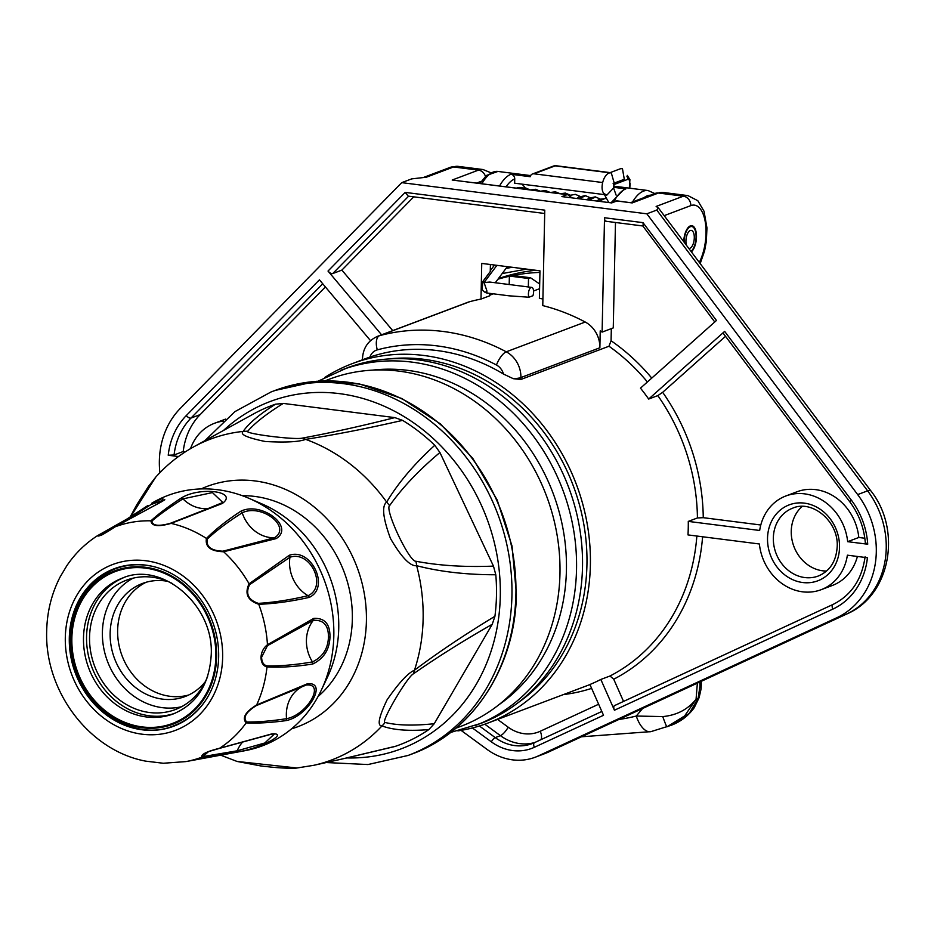 <?xml version="1.0" encoding="UTF-8"?>
<svg xmlns="http://www.w3.org/2000/svg" width="934" height="934" viewBox="0 0 934 934"><rect width="100%" height="100%" fill="white"/><g stroke="black" fill="none" stroke-linecap="round" stroke-linejoin="round"><path stroke-width="1.4" d="M826.555 571.036A36.263 31.558 69.3 0 1 791.25 531.236A36.263 31.558 69.3 0 1 802.201 506.438M482.808 281.531L482.142 289.598C483.567 291.513 485.166 292.657 486.953 293.007L509.088 295.821L528.948 297.222L532.917 295.728A5.616 2.51 97.2 0 0 531.715 287.392L489.79 282.056L484.057 282.547L482.808 281.531L490.257 271.537L490.408 264.509M469.627 301.717L379.519 335.691A25.895 22.544 -110.7 0 0 377.721 336.275L467.829 302.289A25.895 22.544 69.3 0 1 469.627 301.717A209.344 182.2 69.3 0 1 480.998 299.078L489.755 295.774L489.801 293.369M617.327 200.915A4.32 4.32 0 0 0 615.261 201.16A4.32 3.759 69.3 0 1 616.872 200.973A4.32 1.926 97.2 0 1 617.327 200.915L632.19 202.923L616.872 200.973L611.7 202.923L561.906 196.595L567.078 194.646A4.32 3.759 69.3 0 1 570.557 197.693M461.069 730.376L487.174 749.5A60.43 52.596 -110.7 0 0 535.077 757.276A60.43 52.596 -110.7 0 0 538.159 755.991L836.642 617.818A82.017 71.381 -110.7 0 0 857.669 494.588L646.842 213.816L656.777 210.068L658.353 207.897L656.135 206.449L683.338 196.187A8.628 7.519 69.3 0 1 690.821 205.608A34.535 15.446 -82.8 0 1 705.392 222.782A34.535 15.446 -82.8 0 1 699.297 262.419M646.842 213.816L401.737 182.644L180.285 408.427A82.017 71.381 -110.7 0 0 159.889 472.662M571.164 197.775A4.32 4.32 0 0 0 567.533 194.587L452.184 180.028L478.442 170.128L453.55 166.964A8.628 7.519 -110.7 0 0 450.328 167.326L458.115 166.369A43.162 19.31 97.2 0 0 453.55 166.964L426.359 177.215L411.684 178.884L401.737 182.644M691.405 251.9A13.812 6.176 97.2 0 0 696.472 236.991A13.812 6.176 97.2 0 0 691.861 225.689A13.812 6.176 97.2 0 0 683.746 241.708M643.246 225.911L643.001 222.642L716.46 320.467L640.479 388.147A192.077 167.174 -110.7 0 1 648.675 399.052L724.656 331.383L851.399 500.18A72.513 63.115 69.3 0 1 867.721 544.218L847.663 541.673A50.074 43.571 69.3 0 0 785.856 495.977A50.074 43.571 69.3 0 0 759.669 530.477L688.288 521.394A192.077 167.174 -110.7 0 1 687.996 534.913L759.389 543.985A50.074 43.571 69.3 0 0 821.196 589.681A50.074 43.571 69.3 0 0 847.383 555.181L867.429 557.738A72.513 63.115 69.3 0 1 832.813 609.131L614.432 710.225L600.831 679.45A192.077 167.174 -110.7 0 1 589.914 684.505L603.516 715.281L534.33 747.305A50.938 44.33 69.3 0 1 491.354 741.841L472.394 727.96M647.414 381.971A192.077 167.174 -110.7 0 0 608.98 346.234L520.857 379.473L513.291 378.69L503.484 374.055A13.38 11.64 -110.7 0 0 496.468 365.019A12.516 4.378 -62 0 1 506.263 351.814L585.233 322.032A25.895 22.544 69.3 0 1 599.873 347.775L600.223 330.869A209.344 182.2 -110.7 0 1 602.115 332.107L604.52 217.75L643.001 222.642M585.233 322.032A209.344 182.2 -110.7 0 0 542.771 305.593L544.767 210.15L405.181 192.392L408.24 196.128L544.697 213.489M381.586 334.816L328.021 271.058L405.181 192.392M178.452 456.539L168.225 455.243A72.513 63.115 69.3 0 1 186.286 415.572L319.416 279.826L370.518 340.653M223.249 421.129A50.074 43.571 -110.7 0 0 214.458 423.3A50.074 43.571 -110.7 0 0 190.536 448.647M688.288 521.394L697.429 517.95A192.077 167.174 -110.7 0 0 657.816 395.607L662.661 392.315L725.52 336.322M648.675 399.052L657.816 395.607M457.882 730.89A192.077 167.174 -110.7 0 0 487.735 723.126A192.077 167.174 -110.7 0 0 590.241 569.46A192.077 167.174 -110.7 0 0 501.967 386.594A192.077 167.174 -110.7 0 0 352.188 363.665A192.077 167.174 -110.7 0 0 344.95 366.618A192.077 167.174 -110.7 0 0 324.635 377.546M496.468 365.019A196.829 171.296 -110.7 0 0 377.301 349.865A13.38 11.64 -110.7 0 0 369.934 357.068L365.533 358.633M600.831 679.45L609.984 676.006A192.077 167.174 -110.7 0 0 696.857 536.034M623.538 701.422L613.72 679.205L609.984 676.006M821.196 589.681L832.334 585.478A50.074 43.571 -110.7 0 0 857.4 556.454M614.42 710.225A4.32 2.125 -114.8 0 1 614.607 705.555A4.32 2.125 -114.8 0 1 614.677 705.532L832.918 604.496M325.394 286.936L200.156 414.614A68.205 59.356 -110.7 0 0 183.216 451.531L185.376 451.811M183.216 451.531L174.063 454.986L168.225 455.243M413.762 196.829L341.891 270.101L332.749 273.557A4.32 1.973 -135.6 0 1 328.021 271.058M341.891 270.101L392.724 330.613M493.35 293.825L489.766 295.179M480.998 299.078L481.746 263.411L539.957 270.813L539.385 298.378A209.344 182.2 69.3 0 1 542.911 298.985M539.7 283.084A209.344 182.2 -110.7 0 0 538.404 283.142M539.583 288.711L533.571 290.976M539.922 272.401A220.144 191.587 -110.7 0 0 512.953 275.507M509.357 276.266A220.144 191.587 -110.7 0 0 497.962 279.196M535.672 270.276A220.144 191.587 -110.7 0 0 498.394 278.612M613.475 187.302L625.885 188.878A4.32 3.759 69.3 0 0 624.274 189.065L611.093 202.736M604.45 194.622L514.646 183.204L514.739 178.978A4.32 3.759 69.3 0 0 511.003 174.273L530.22 176.713A4.32 3.759 -110.7 0 1 532.438 173.993L553.523 166.042A4.32 3.759 69.3 0 1 555.135 165.867A8.628 3.864 -82.8 0 1 556.045 165.738L553.523 166.042M602.593 182.527L534.05 173.817A4.32 3.759 -110.7 0 0 532.438 173.993M616.136 195.148L613.568 187.932L614.28 182.749L613.136 183.496L624.297 179.281L622.429 168.552L620.328 168.785L609.166 173L611.256 172.755L614.175 182.924M525.188 187.968A34.535 15.446 97.2 0 0 521.721 184.103M492.545 282.407L484.057 282.547L486.801 290.521C486.964 293.311 486.707 293.685 486.03 291.677M531.715 287.392A5.616 2.51 97.2 0 0 529.251 289.762A5.616 2.51 97.2 0 0 528.948 297.222M369.934 357.068A192.077 167.174 69.3 0 1 503.484 374.055M608.98 346.234L611.069 340.747L611.326 328.64M615.471 222.49L613.264 327.904L602.115 332.107M606.411 221.218A4.32 1.926 -82.8 0 1 605.956 221.276A4.32 1.926 -82.8 0 1 604.52 217.75M642.837 225.97L714.755 321.985M518.066 702.73A188.201 163.789 -110.7 0 0 579.407 504.652A188.201 163.789 -110.7 0 0 423.814 359.286A188.201 163.789 -110.7 0 0 388.427 358.96M450.597 732.466L481.01 723.348A189.917 165.295 -110.7 0 0 582.501 567.078A189.917 165.295 -110.7 0 0 346.981 367.938L318.12 381.177M498.931 704.715A183.017 159.282 -110.7 0 0 566.424 570.055A183.017 159.282 -110.7 0 0 372.748 370.109M455.862 728.216L460.789 726.36A185.609 161.535 69.3 0 0 559.968 573.639A185.609 161.535 -110.7 0 0 329.807 379.029L324.88 380.885M275.472 404.2C259.302 414.462 248.537 423.534 243.19 431.415A171.482 149.242 -110.7 0 0 193.677 446.861L253.896 413.75A181.289 157.776 69.3 0 1 275.472 404.2L283.294 403.418L394.849 417.615L402.589 420.37A181.289 157.776 69.3 0 1 434.777 445.284L439.926 452.5L493.467 566.121L495.802 574.76A181.289 157.776 69.3 0 1 494.927 616.288L492.241 624.286L434.24 723.71L428.823 729.594A181.289 157.776 69.3 0 1 395.771 746.208L394.276 746.64M130.678 516.7L155.756 477.099L148.424 486.486L136.878 504.594L130.176 517.027M434.777 445.284C414.089 464.151 398.047 483.076 386.664 502.083C381.632 505.854 382.893 517.973 390.447 538.439C401.48 557.353 410.213 566.436 416.646 565.7C439.996 571.76 466.381 574.772 495.802 574.76M283.294 403.418C266.599 413.774 254.772 423.02 247.814 431.158L243.19 431.415C239.583 434.345 246.915 437.707 265.186 441.49C285.559 442.634 299.055 441.922 305.64 439.365C335.715 434.625 368.031 428.297 402.589 420.37M247.814 431.158C243.015 433.528 294.957 440.147 302.429 438.104C331.255 432.746 362.065 425.916 394.849 417.615M439.926 452.5C418.969 470.106 402.204 487.817 389.63 505.609C384.259 508.983 409.197 561.953 415.852 561.241C438.992 565.63 464.863 567.253 493.467 566.121M494.927 616.288C464.852 634.525 438.023 652.504 414.451 670.238C407.983 672.97 398.853 682.847 387.061 699.858C378.714 717.312 377.021 725.998 381.971 725.916C392.91 730.026 408.532 731.252 428.823 729.594M492.241 624.286C463.112 640.922 436.867 657.419 413.493 673.776C407.002 676.998 379.951 723.348 385.088 722.461C397.265 725.449 413.645 725.87 434.24 723.71M395.771 746.208L341.435 759.167M385.088 722.461A21.587 20.583 107.5 0 1 381.971 725.916A171.482 149.242 69.3 0 1 313.766 765.308L296.977 767.993L237.049 761.444L220.681 755.174M318.085 696.472A112.57 97.965 -110.7 0 0 346.421 578.601A112.57 97.965 -110.7 0 0 254.784 496.433A112.57 97.965 -110.7 0 0 242.373 495.709M249.028 498.347A133.807 116.458 -110.7 0 1 333.823 635.75A133.807 116.458 69.3 0 1 321.343 690.098L327.46 677.185A120.86 105.18 69.3 0 0 338.738 628.103A120.86 105.18 -110.7 0 0 262.139 503.998L249.028 498.347A133.807 116.458 -110.7 0 0 151.612 503.309L162.866 498.301L162.434 501.289L115.151 526.823C104.094 534.12 98.21 537.085 97.486 535.696A2.592 2.475 60.3 0 1 98.42 535.357L128.051 519.141L151.039 504.535L164.793 499.655M321.343 690.098A133.807 116.458 69.3 0 1 244.906 750.702L185.913 761.595A123.066 107.106 69.3 0 0 201.861 757.17C200.728 754.462 206.624 751.496 219.525 748.286L272.027 733.844C290.836 732.851 256.29 750.259 235.73 752.092L201.861 757.17A2.592 2.463 -94.9 0 0 202.713 756.645L208.597 751.578L218.801 748.554A2.592 1.926 73.3 0 0 219.093 748.496L271.339 734.206A2.592 2.113 75.6 0 1 271.327 734.206L274.596 733.797L264.789 742.997L237.224 750.796L202.713 756.645M312.773 664.016C295.634 666.689 280.375 667.658 266.996 666.923C263.19 666 261.181 662.801 260.983 657.338C261.368 652.025 263.528 647.811 267.463 644.729L313.731 618.413C324.658 617.794 330.087 623.97 329.982 636.918C329.55 649.539 323.806 658.563 312.773 664.016A2.592 2.207 -98.2 0 0 312.47 661.914C295.471 664.833 280.328 666.152 267.031 665.884C263.575 665.066 261.765 662.171 261.602 657.197L267.451 645.663L313.345 620.328C323.514 619.709 328.546 625.313 328.441 637.116C328.056 648.616 322.732 656.882 312.47 661.914A34.535 30.051 -110.7 0 1 313.345 620.328A2.592 2.102 64.1 0 0 313.731 618.413M267.031 665.884A2.592 2.23 -85 0 1 266.996 666.923A123.066 107.106 69.3 0 1 256.64 704.936L307.391 683.781C328.418 681.423 307.846 716.658 285.886 720.639C270.3 722.729 257.06 723.476 246.167 722.881C241.836 717.931 245.327 711.953 256.64 704.936A2.592 1.926 63.5 0 1 256.196 705.649L306.165 685.066C325.709 682.836 306.936 714.977 286.551 718.69C270.977 721.048 257.679 722.145 246.669 721.982C242.747 717.592 245.922 712.152 256.196 705.649M145.704 761.14L163.31 763.253L185.913 761.595M240.774 511.26C261.52 500.939 295.144 527.08 276.114 538.614L223.635 551.749C210.745 551.352 205.013 546.915 206.437 538.428C215.474 529.38 226.915 520.331 240.774 511.26A2.592 2.23 56.1 0 1 242.21 512.813C261.462 503.228 292.132 527.08 274.433 537.762L222.934 551.188C211.166 550.745 205.947 546.705 207.266 539.07C216.595 530.372 228.246 521.627 242.21 512.813A34.535 30.051 -110.7 0 0 274.433 537.762A2.592 2.102 -107.4 0 1 276.114 538.614M249.541 584.696L289.937 557.271C310.427 550.033 327.717 586.821 308.045 595.694C290.124 599.908 273.557 602.465 258.344 603.364C248.257 599.932 245.327 593.709 249.541 584.696A2.592 2.137 46.8 0 0 249.086 583.785L289.342 555.263C311.419 547.487 330.379 587.813 309.201 597.386C291.058 601.449 274.234 603.749 258.753 604.286C247.65 600.539 244.428 593.709 249.086 583.785A123.066 107.106 -110.7 0 0 223.635 551.749A2.592 1.973 -98.7 0 0 222.934 551.188M126.662 519.234L147.922 505.504M222.397 503.438A2.592 2.09 -113.3 0 0 220.669 503.659L170.28 523.332C158.465 526.543 152.359 525.76 151.95 521.009A2.592 2.405 45.6 0 0 150.946 520.833C158.009 514.295 168.038 506.753 181.044 498.184C199.432 486.275 238.707 491.272 222.397 503.438L171.085 523.39C158.196 527.033 151.483 526.181 150.946 520.833A123.066 107.106 -110.7 0 0 115.151 526.823A2.592 1.938 -118 0 0 114.952 526.904A2.592 1.938 -118 0 0 114.73 527.056M126.137 519.538A2.592 2.358 60.5 0 1 126.405 519.351L97.486 535.696M97.346 535.777C85.204 543.623 75.024 553.605 66.793 565.759L60.173 576.873C51.627 593.522 47.132 611.478 46.7 630.742C44.377 690.67 88.847 750.586 145.739 761.152L163.31 763.253M218.661 656.976A84.165 73.249 -110.7 0 0 114.275 568.713A84.165 73.249 -110.7 0 0 69.303 637.969A84.165 73.249 -110.7 0 0 173.677 726.232A84.165 73.249 -110.7 0 0 218.661 656.976M117.777 567.51A84.165 73.249 -110.7 0 0 114.38 569.145M173.467 725.846A84.165 73.249 -110.7 0 0 177.098 724.819M180.46 723.208A83.733 72.875 69.3 0 1 180.437 723.22L174.203 725.566A83.733 72.875 69.3 0 0 204.978 701.306M121.35 566.506A83.733 72.875 69.3 0 1 121.362 566.506L115.115 568.864C87.142 580.983 72.163 603.994 70.167 637.922C66.734 695.048 127.059 745.997 174.203 725.566M174.927 713.272A72.513 63.115 69.3 0 1 86.558 636.684A72.513 63.115 69.3 0 1 123.767 577.621M207.617 676.508A69.151 60.185 69.3 0 1 175.288 709.571A69.151 60.185 69.3 0 1 149.475 712.514A69.151 60.185 -110.7 0 1 90.668 651.734A69.151 60.185 -110.7 0 1 126.499 580.166A69.151 60.185 -110.7 0 1 152.312 577.212A69.151 60.185 69.3 0 1 172.592 583.645M133.083 578.158A69.151 60.185 -110.7 0 0 104.293 650.753A69.151 60.185 -110.7 0 0 162.341 707.668A69.151 60.185 -110.7 0 0 181.57 706.723M205.375 681.622A60.43 52.596 69.3 0 1 185.072 696.554A60.43 52.596 69.3 0 1 162.516 699.134A60.43 52.596 69.3 0 1 111.123 646.024A60.43 52.596 69.3 0 1 142.435 583.47A60.43 52.596 69.3 0 1 164.991 580.901A60.43 52.596 69.3 0 1 167.536 581.287M188.773 694.978A60.43 52.596 69.3 0 1 170.023 696.297A60.43 52.596 69.3 0 1 119.05 645.452A60.43 52.596 69.3 0 1 146.241 582.221M112.127 528.656L100.615 535.357L98.42 535.357M151.95 521.009C159.41 514.622 169.743 507.244 182.959 498.861L212.438 492.58L222.806 502.469L221.323 503.356M699.017 697.85A8.628 2.265 -163.4 0 1 698.107 698.504L689.222 713.401L670.962 725.368C680.501 721.819 688.241 715.946 694.196 707.75L699.017 697.85C702.181 685.019 700.734 688.988 701.282 686.058L701.271 682.065A8.628 6.468 175.5 0 1 700.01 685.871L698.107 698.504L696.064 699.262L684.599 715.958L666.934 726.85A21.587 0.736 -108.8 0 1 666.923 726.862A21.587 0.736 -108.8 0 1 662.743 716.588C676.66 715.281 687.763 709.513 696.064 699.262L697.371 683.151M670.962 725.368L650.975 731.626A21.587 10.578 -104 0 1 636.288 716.039L642.557 708.532M618.868 719.495A239.081 208.072 69.3 0 0 636.288 716.039L662.743 716.588M539.689 284.018L530.5 277.748L511.353 275.308L509.369 276.055L528.516 278.495L528.34 286.96M509.369 276.055L509.193 284.52M530.5 277.748L528.516 278.495M851.399 500.18A4.32 0.677 143.1 0 0 849.94 502.013L723.185 333.216A4.32 0.677 -36.9 0 1 724.656 331.383M867.721 544.218L865.853 542.981M847.663 541.673L858.813 537.47A50.074 43.571 -110.7 0 0 796.994 491.774L785.856 495.977M864.837 538.241L858.813 537.47M760.801 525.001L703.255 517.681L697.429 517.95M567.533 194.587A4.32 1.926 97.2 0 0 567.078 194.646L452.184 180.028M684.143 242.221A12.948 5.791 97.2 0 1 684.143 241.637A12.948 5.791 -82.8 0 1 691.744 226.542A12.948 5.791 -82.8 0 1 696.075 237.143A12.948 5.791 97.2 0 1 691.008 251.374M688.732 248.339A9.06 4.051 97.2 0 0 688.965 248.386A9.06 4.051 97.2 0 0 694.289 237.82A9.06 4.051 -82.8 0 0 691.253 230.394A9.06 4.051 -82.8 0 0 685.93 240.972A9.06 4.051 97.2 0 0 686.42 245.268M700.196 263.598L704.598 250.849L706.337 241.416L706.956 227.908L704.038 211.259L697.803 200.693L687.903 195.603A43.162 19.31 -82.8 0 0 683.338 196.187L658.447 193.023A8.628 7.519 -110.7 0 0 655.224 193.396L663.012 192.427A43.162 19.31 97.2 0 0 658.447 193.023L632.19 202.923M664.191 215.649L690.821 205.608M656.777 210.068L867.616 490.84A82.017 71.381 69.3 0 1 846.589 614.058L548.106 752.232A60.43 52.596 69.3 0 1 545.024 753.528L535.077 757.276M658.365 207.897L870.628 490.572A21.587 3.374 143.1 0 0 867.616 490.84L857.669 494.588M870.628 490.572C902.01 529.636 890.873 595.156 846.94 613.918A21.587 10.613 -114.8 0 1 846.589 614.058L836.642 617.818M548.795 751.917A21.587 10.613 -114.8 0 1 548.456 752.092A21.587 10.613 -114.8 0 1 548.106 752.232L538.159 755.991M767.526 538.253A40.571 35.317 69.3 0 1 804.361 503.134A40.571 35.317 69.3 0 1 839.526 547.406A40.571 35.317 69.3 0 1 802.691 582.524A40.571 35.317 69.3 0 1 767.526 538.253M773.34 537.984A36.263 31.558 69.3 0 1 792.721 508.154C812.078 499.398 838.709 521.394 837.203 546.565C836.245 561.276 829.952 571.083 818.312 576.009A36.263 31.558 69.3 0 1 773.34 537.984M491.354 741.841A4.32 1.273 -53.8 0 1 495.242 737.603L479.376 725.987M534.435 742.67A46.618 40.571 69.3 0 1 532.193 743.604A46.618 40.571 69.3 0 1 495.242 737.603L500.414 735.653L484.781 724.2M613.72 679.205A196.397 170.922 -110.7 0 0 702.601 536.77M832.813 609.131A4.32 2.125 -114.8 0 1 832.988 604.461A4.32 2.125 -114.8 0 1 833.058 604.438M534.33 747.305A4.32 2.125 -114.8 0 1 534.505 742.635L601.823 711.474L534.575 742.612A4.32 2.125 -114.8 0 0 534.505 742.635L532.193 743.604M534.727 742.53A46.618 40.571 69.3 0 1 500.414 735.653A8.628 2.545 -53.8 0 0 508.189 727.189L497.577 719.413M598.636 704.236L540.237 731.264A37.979 33.064 69.3 0 1 508.189 727.189M540.237 731.264A8.628 4.238 -114.8 0 1 540.891 739.681M563.4 694.592A196.397 170.922 -110.7 0 0 591.631 688.381M174.063 454.986A68.205 59.356 69.3 0 1 191.003 418.07L322.732 283.773M186.286 415.572A4.32 1.973 44.4 0 0 191.003 418.07L200.156 414.614M332.749 273.557L408.637 196.175M520.857 379.473L520.903 377.558A25.895 22.544 -110.7 0 0 506.263 351.814A209.344 182.2 -110.7 0 0 379.519 335.691A12.516 6.141 -105.1 0 0 377.301 349.865M505.936 268.513A228.772 199.105 69.3 0 1 512.182 267.287M613.44 186.123L648.068 190.536A43.162 19.31 97.2 0 0 632.587 201.931M613.848 201.686A43.162 19.31 -82.8 0 1 625.885 188.878M650.321 195.241A38.843 17.372 97.2 0 0 644.156 197.564M481.956 183.694A43.162 19.31 -82.8 0 1 497.939 171.436L530.64 175.592M511.003 174.273A43.162 19.31 97.2 0 0 499.573 185.936M534.05 173.817L555.135 165.867L609.692 172.802M629.318 188.143L629.925 179.597L627.239 175.358M629.679 183.333A4.32 1.926 97.2 0 0 627.811 179.34L613.603 184.698M627.811 179.34A4.32 3.759 -110.7 0 0 626.959 176.491M608.793 202.561L603.738 193.326L606.75 195.206L613.603 187.991M598.892 201.3L605.617 198.206M588.934 200.028L595.717 196.946M578.975 198.767L585.77 195.685M541.953 191.33L545.9 190.618M531.995 190.057L535.976 189.357M522.036 188.796L526.029 188.084M514.739 178.978A38.843 17.372 97.2 0 0 506.123 186.777M496.911 265.338L484.057 282.547M363.092 359.555A12.516 2.58 -178.8 0 1 362.474 358.738C363.069 347.973 368.159 340.49 377.721 336.275M599.873 347.775L520.903 377.558A12.516 2.58 -178.8 0 1 513.291 378.69M651.769 378.095A196.397 170.922 -110.7 0 0 611.069 340.747M475.044 725.601A189.917 165.295 -110.7 0 0 576.535 569.331A189.917 165.295 -110.7 0 0 341.015 370.191M515.918 594.117A194.237 169.042 -110.7 0 0 275.04 390.459L316.556 381.282L359.742 384.049L401.877 398.549L440.346 423.861L472.779 458.372L497.168 499.959L512.019 546.028L516.397 593.732C515.65 666.362 473.199 731.812 412.116 753.948A194.237 169.042 69.3 0 0 515.918 594.117M275.04 390.459L271.058 391.953A194.237 169.042 -110.7 0 1 511.937 595.623A194.237 169.042 69.3 0 1 408.135 755.443L412.116 753.948M346.923 757.929A185.609 161.535 69.3 0 0 500.297 596.149A185.609 161.535 -110.7 0 0 403.161 416.062A185.609 161.535 -110.7 0 0 223.471 430.481M291.56 728.835A128.425 111.765 69.3 0 0 366.408 621.052A128.425 111.765 -110.7 0 0 201.09 488.926M413.493 673.776L414.451 670.238A171.482 149.242 69.3 0 0 423.125 618.938A171.482 149.242 -110.7 0 0 416.646 565.7A21.587 17.466 102.5 0 0 415.852 561.241M389.63 505.609L386.664 502.083A171.482 149.242 -110.7 0 0 305.64 439.365A21.587 14.664 79.9 0 0 302.429 438.104M246.669 721.982A2.592 2.37 -84.9 0 1 246.167 722.881A123.066 107.106 69.3 0 1 219.525 748.286A2.592 1.926 73.3 0 1 219.093 748.496L208.597 751.578M329.982 636.918L328.441 637.116M260.983 657.338L261.602 657.197M222.642 657.478A88.66 77.16 69.3 0 1 142.155 734.206A88.66 77.16 69.3 0 1 65.31 637.467A88.66 77.16 -110.7 0 1 145.797 560.739A88.66 77.16 -110.7 0 1 222.642 657.478M307.391 683.781A2.592 2.09 69.9 0 1 306.247 685.042L298.098 688.066M285.886 720.639A2.592 2.277 -97 0 0 286.551 718.69A34.535 30.051 -110.7 0 1 303.83 685.93M272.027 733.844A2.592 2.113 75.6 0 1 271.339 734.206M235.73 752.092A2.592 2.347 -99.8 0 0 237.224 750.796A34.535 30.051 -110.7 0 1 242.933 741.713M267.451 645.663A2.592 2.008 54.3 0 0 267.463 644.729A123.066 107.106 -110.7 0 0 258.753 604.286A2.592 2.09 -90.5 0 0 258.344 603.364M207.266 539.07A2.592 2.288 42.8 0 0 206.437 538.428A123.066 107.106 -110.7 0 0 171.085 523.39A2.592 1.915 -108.3 0 0 170.28 523.332M289.342 555.263A2.592 2.16 59.1 0 1 289.937 557.271A34.535 30.051 -110.7 0 0 308.045 595.694A2.592 2.137 -102 0 1 309.201 597.386M154.238 566.763A83.733 72.875 -110.7 0 0 115.115 568.864M216.63 656.777A82.017 71.381 -110.7 0 0 145.541 567.288A82.017 71.381 -110.7 0 0 71.101 638.261A82.017 71.381 69.3 0 0 142.178 727.749A82.017 71.381 69.3 0 0 216.63 656.777M215.859 656.672A81.153 70.622 69.3 0 1 142.201 726.909A81.153 70.622 69.3 0 1 71.86 638.354A81.153 70.622 -110.7 0 1 145.529 568.129A81.153 70.622 -110.7 0 1 215.859 656.672M173.432 713.868A72.513 63.115 69.3 0 1 83.5 637.829A72.513 63.115 -110.7 0 1 122.249 578.169C161.243 560.68 214.213 604.823 211.212 654.991C209.344 684.33 196.759 703.956 173.432 713.868M147.992 505.469L126.405 519.362A2.592 2.358 60.5 0 1 128.051 519.141A34.535 30.051 -110.7 0 0 128.985 519.397M162.434 501.289A2.592 2.125 -118.7 0 0 162.014 501.453L114.94 526.904C112.769 528.06 101.304 535.906 100.615 535.357M181.044 498.184A2.592 2.312 56.2 0 1 182.959 498.861A34.535 30.051 -110.7 0 0 209.66 508.271M699.799 682.03L700.01 685.871M703.255 517.681A196.397 170.922 -110.7 0 0 662.661 392.315M485.447 176.363A8.628 7.519 69.3 0 0 478.442 170.128A43.162 19.31 -82.8 0 1 483.006 169.533L458.115 166.369M476.69 183.029L481.337 181.278M655.224 193.396L630.742 202.62M663.012 192.427L687.903 195.603M846.94 613.918L545.024 753.528M365.708 358.574L352.188 363.665M589.949 684.575L487.735 723.126M865.094 556.804C861.895 579.512 851.201 595.402 832.988 604.461L614.607 705.555M225.526 419.121L214.458 423.3M526.601 269.12L502.165 273.557M654.792 193.548L648.068 190.536M479.948 183.438L486.462 175.44L497.939 171.436M629.773 188.201L630.158 183.181M610.159 172.627L556.045 165.738M590.066 197.669L585.268 195.615L578.788 197.097L576.908 198.498M596.826 201.032L599.056 199.421L606.516 198.405M586.867 199.771L588.922 198.265L595.238 196.876L600.025 198.942M569.577 195.416L575.332 194.342L580.107 196.397M560.598 193.7L565.362 193.081L570.16 195.136M550.628 192.439L555.391 191.809L559.851 193.607M540.693 191.166L545.456 190.548L549.904 192.346M530.722 189.906L535.486 189.275L539.934 191.073M520.763 188.633L525.515 188.014L529.975 189.8M516.467 188.084L519.292 187.454L523.624 187.968M494.53 265.034L490.28 270.732M507.314 266.669L495.3 282.757M605.956 221.276L642.639 225.946M271.058 391.953L234.901 411.637L204.873 440.708M326.235 762.541L367.984 764.549L408.135 755.443M193.677 446.861C179.398 454.753 166.754 464.828 155.756 477.111M313.766 765.308L341.529 759.144M394.358 746.628L344.704 758.431M298.623 687.868L298.016 688.101M66.793 565.759L60.173 576.873M164.746 499.83L162.014 501.453M222.806 502.469L185.539 517.891M296.977 767.993C295.938 768.32 287.03 768.6 272.144 767.211L260.691 765.927L237.049 761.444M362.474 358.738L362.45 359.8M701.271 682.065L701.212 681.376M650.975 731.626L581.508 736.786M609.166 173C602.99 175.347 599.955 188.785 603.738 193.326M865.374 543.471C864.207 528.177 859.058 514.365 849.94 502.013M450.328 167.326L423.978 177.262M490.665 172.673L483.006 169.533M615.261 201.16L610.859 202.818M689.619 226.273L691.744 226.542"/></g></svg>
